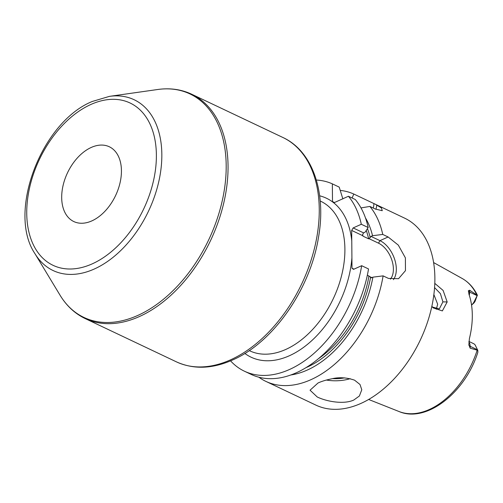 <?xml version="1.0" encoding="UTF-8"?>
<svg xmlns="http://www.w3.org/2000/svg" width="503" height="503" viewBox="0 0 503 503"><rect width="100%" height="100%" fill="white"/><g stroke="black" fill="none" stroke-linecap="round" stroke-linejoin="round"><path stroke-width="0.75" d="M468.89 342.009A9.727 6.25 115.4 0 1 470.142 346.297L470.154 348.151L477.8 350.371L475.121 344.926A9.727 6.25 115.4 0 0 473.556 343.637L468.941 341.449M470.154 348.151L468.84 344.649M477.605 349.837L470.142 346.297A4.659 2.15 -0.5 0 1 468.846 344.913L469.4 338.626A74.438 47.829 -64.6 0 0 469.016 294.431L468.375 290.715L469.651 290.244L469.664 292.098L477.127 295.638L477.422 295.299C473.801 287.791 468.702 282.177 462.125 278.448L433.599 262.553M468.368 290.904L468.375 290.715A4.659 2.15 179.5 0 0 469.664 292.098A9.727 6.25 115.4 0 1 469.274 295.211M477.127 295.638L474.731 300.536A9.727 6.25 115.4 0 1 471.556 305.101L473.537 303.322A4.81 3.093 -64.6 0 0 475.197 300.989L477.322 295.286L469.651 290.244M434.793 283.371L443.105 290.426L447.18 301.938L442.363 310.917L433.102 307.842L431.863 306.245M477.096 350.421A73.702 47.357 -64.6 0 1 429.336 409.499A73.702 47.357 115.4 0 1 398.998 411.511C426.293 423.381 465.313 392.591 477.85 352.282L477.8 350.371M258.875 377.219A103.48 66.49 -64.6 0 0 265.836 381.368L315.853 405.097A103.48 66.49 115.4 0 0 361.009 403.387A103.48 66.49 -64.6 0 0 431.26 308.917A103.48 66.49 -64.6 0 0 404.557 218.113L375.345 204.249L381.431 207.965L382.255 210.713L375.339 209.028L369.862 206.431L361.003 207.921M354.577 380.18L360.01 384.506L361.789 389.75L359.394 395.987L353.842 399.992C344.19 404.619 326.831 401.677 317.242 396.98L310.055 390.202L318.028 382.997C321.624 381.331 326.177 379.935 331.678 378.822C339.079 377.036 346.712 377.489 354.577 380.18M375.332 204.243L353.779 194.032A103.48 66.49 -64.6 0 0 340.235 190.404M382.745 234.429L372.534 235.725L371.019 236.404L379.966 240.648L388.121 236.982L382.745 234.429A103.48 66.49 -64.6 0 0 369.862 206.431M388.121 236.982L398.319 245.131L405.387 257.863L405.468 270.645L398.546 278.7L388.479 278.417L383.11 275.87A103.48 66.49 -64.6 0 1 310.986 379.658A103.48 66.49 -64.6 0 1 265.836 381.368M361.305 224.263A103.48 66.49 -64.6 0 0 348.422 196.258L355.281 199.515A103.48 66.49 -64.6 0 1 368.165 227.513L361.305 224.263L353.156 227.928L351.679 230.437L352.006 268.2L353.515 269.363L361.67 265.697A103.48 66.49 -64.6 0 1 244.395 371.195A103.48 66.49 -64.6 0 1 230.563 360.865M342.864 198.918L339.204 187.116L332.345 183.859A103.48 66.49 -64.6 0 0 316.349 180.036M361.67 265.697L368.529 268.954A103.48 66.49 115.4 0 1 251.255 374.452L244.395 371.195M332.345 183.859L332.496 201.584L334.005 202.747L348.422 196.258M353.999 269.149L352.006 268.2M367.36 275.122L370.592 277.235A91.194 58.593 115.4 0 1 306.113 367.592M371.868 277.625L369.315 276.411M371.019 236.404L368.988 238.648L378.489 243.156A21.289 13.021 -114.2 0 1 391.824 260.026A21.289 13.021 -114.2 0 1 390.385 279.159M368.988 238.648L368.649 238.85L363.009 236.177L362.562 235.391M351.679 230.437L362.663 235.649L362.814 234.191L363.587 232.876L365.103 232.197L368.165 227.513M91.886 220.874A41.391 26.596 -64.6 0 0 119.984 183.086A41.391 26.596 -64.6 0 0 109.302 146.763A41.391 26.596 -64.6 0 0 91.244 147.448A41.391 26.596 -64.6 0 0 63.139 185.236A41.391 26.596 -64.6 0 0 73.822 221.559A41.391 26.596 -64.6 0 0 91.886 220.874M372.534 235.725A94.539 60.744 -64.6 0 0 365.461 217.906M370.592 277.235L371.377 277.838L372.893 277.159L383.11 275.87M290.967 374.949A94.539 60.744 -64.6 0 0 372.893 277.159M353.156 227.928L363.587 232.876M352.106 198.006L353.779 194.032M378.489 243.156L379.966 240.648A23.358 14.285 -114.2 0 1 394.453 258.731A23.358 14.285 -114.2 0 1 393.39 279.681M373.918 203.583A21.214 12.971 -114.2 0 1 373.245 208.035M334.489 202.527L332.496 201.584M376.766 204.935A23.283 14.241 -114.2 0 1 375.892 209.286M434.561 287.597L440.421 293.651L442.904 301.875L439.32 308.924L432.448 307.05M436.302 309.238L437.66 304.24L433.869 294.544M476.605 294.569A73.702 47.357 -64.6 0 0 462.125 278.448M475.197 300.989L474.731 300.536M350.17 378.658A25.867 11.946 -0.5 0 1 326.39 380.048M319.644 195.799A87.956 56.518 115.4 0 1 351.767 240.868M351.918 257.769A87.956 56.518 115.4 0 1 289.426 355.722A87.956 56.518 115.4 0 1 244.86 353.446M320.216 201.005L320.65 201.213A82.781 53.192 115.4 0 1 344.901 249.13A82.781 53.192 115.4 0 1 285.805 349.434A82.781 53.192 -64.6 0 1 249.683 350.798L249.249 350.591M230.607 359.808A124.172 79.788 -64.6 0 0 314.909 246.445A124.172 79.788 -64.6 0 0 282.868 137.476C312.615 151.114 326.504 192.221 318.531 237.152C310.37 289.049 273.305 342.43 232.688 359.941C212.329 368.963 193.573 369.604 176.421 361.858A124.172 79.788 -64.6 0 0 230.607 359.808M282.868 137.476L191.668 94.212A124.172 79.788 115.4 0 1 223.709 203.181A124.172 79.788 115.4 0 1 139.406 316.544A124.172 79.788 115.4 0 1 85.221 318.594L176.421 361.858M109.459 96.362A94.526 60.737 115.4 0 1 161.413 164.927A94.526 60.737 115.4 0 1 94.363 268.986A94.526 60.737 115.4 0 1 34.883 253.562C6.979 212.109 41.636 121.833 92.326 101.455L109.459 96.362L157.646 89.509A123.688 79.474 115.4 0 1 225.633 179.238A123.688 79.474 115.4 0 1 137.891 315.394A123.688 79.474 115.4 0 1 60.058 295.217C66.49 305.824 74.878 313.614 85.221 318.594M92.256 263.842A89.836 57.726 115.4 0 1 26.741 213.322A89.836 57.726 115.4 0 1 90.867 104.479A89.836 57.726 115.4 0 1 156.383 154.999A89.836 57.726 115.4 0 1 92.256 263.842M370.246 237.712A91.194 58.593 -64.6 0 0 367.435 228.632M368.969 275.889A89.899 57.763 115.4 0 1 318.6 358.582M368.649 238.85A89.899 57.763 -64.6 0 0 366.228 230.481M363.009 236.177A89.899 57.763 -64.6 0 0 362.632 234.58M344.612 377.86A24.32 11.229 -0.5 0 1 332.728 378.633M447.18 301.938L442.904 301.875M398.998 411.511L368.642 399.47M157.646 89.509C169.932 87.78 181.269 89.345 191.668 94.212M34.883 253.562L60.058 295.217"/></g></svg>
